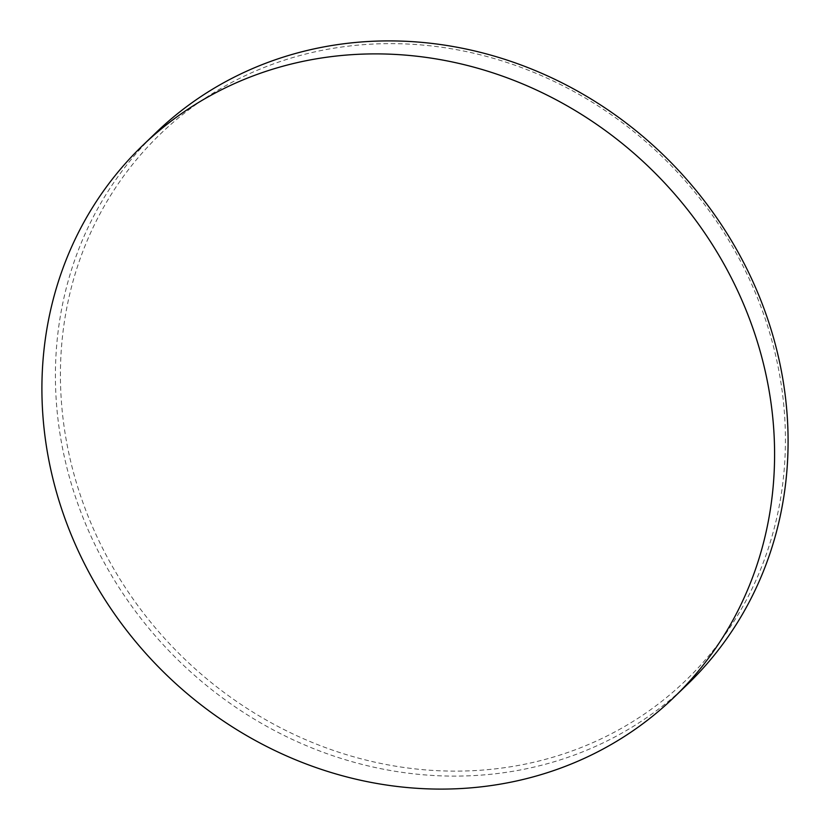 <?xml version="1.0" encoding="UTF-8"?>
<svg xmlns="http://www.w3.org/2000/svg" width="830" height="830" viewBox="0 0 830 830"><rect width="100%" height="100%" fill="white"/><g stroke="black" fill="none" stroke-linecap="round" stroke-linejoin="round"><path stroke-width="0.62" stroke-dasharray="4.15 3.11" d="M311.738 52.581A379.009 346.504 46.1 0 1 767.947 327.186A379.009 346.504 46.1 0 1 534.105 762.179A379.009 346.504 46.1 0 1 77.895 487.573A379.009 346.504 46.1 0 1 311.738 52.581M156.185 132.489A383.024 350.187 -133.9 0 0 111.625 575.605A383.024 350.187 -133.9 0 0 534.115 767.065A383.024 350.187 -133.9 0 0 687.313 684.522"/><path stroke-width="1.25" d="M673.815 697.511L687.313 684.522A383.024 350.187 -133.9 0 0 731.873 241.406A383.024 350.187 -133.9 0 0 309.382 49.945A383.024 350.187 -133.9 0 0 156.185 132.489L142.687 145.478A383.024 350.187 46.1 0 1 295.885 62.935A383.024 350.187 46.1 0 1 718.375 254.395A383.024 350.187 46.1 0 1 673.815 697.511A383.024 350.187 46.1 0 1 520.618 780.055A383.024 350.187 46.1 0 1 98.127 588.595A383.024 350.187 46.1 0 1 142.687 145.478"/></g></svg>
